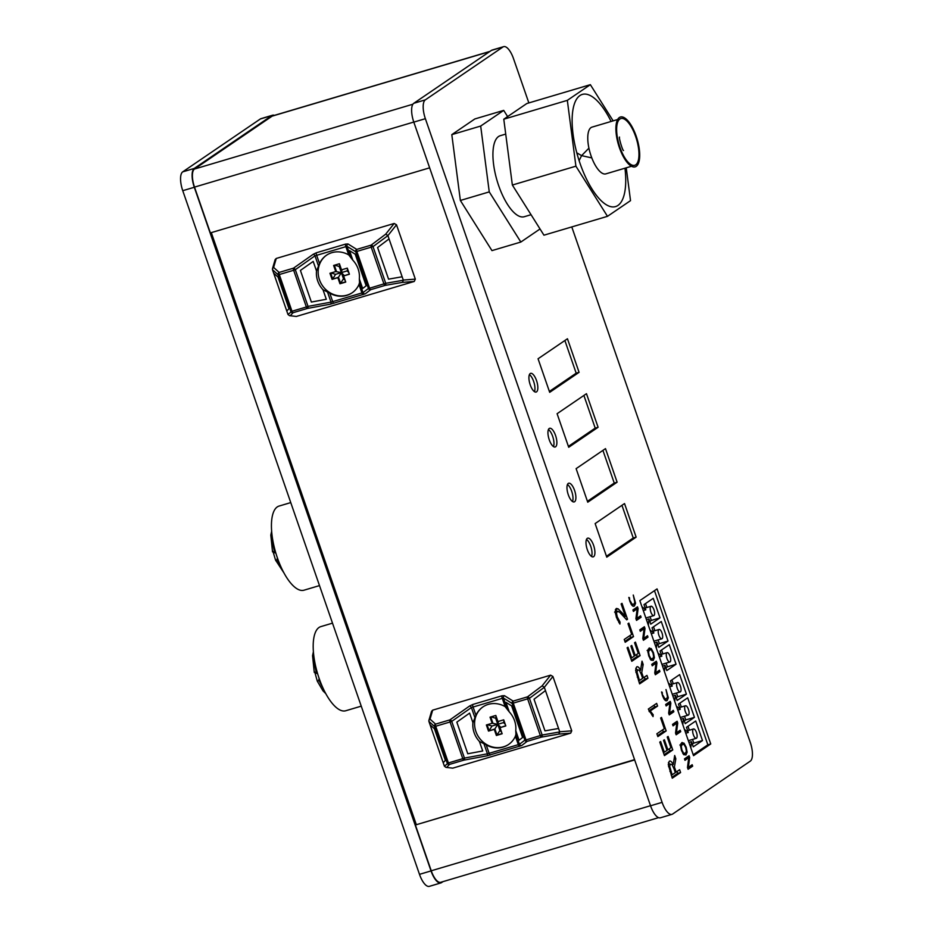 <?xml version="1.0" encoding="UTF-8"?>
<svg xmlns="http://www.w3.org/2000/svg" width="933" height="933" viewBox="0 0 933 933"><rect width="100%" height="100%" fill="white"/><g stroke="black" fill="none" stroke-linecap="round" stroke-linejoin="round"><path stroke-width="1.4" d="M670.839 703.144L670.232 701.383L665.649 704.497L666.15 705.943L669.941 703.214L668.646 713.15L669.253 714.9L673.836 711.786L673.334 710.351L669.544 713.115L670.839 703.144L669.941 703.412M681.708 742.715L683.994 743.158L686.187 747.228L687.131 752.185L685.942 754.972L683.656 754.552L681.463 750.412L680.542 745.502L682.186 742.481M657.858 736.592L666.185 730.924L661.509 717.419L660.634 718.025L664.331 728.708L656.879 733.77L657.858 736.592M689.674 757.514L689.055 755.753L684.484 758.867L684.985 760.313L688.764 757.584L687.481 767.521L688.087 769.27L692.659 766.156L692.169 764.722L688.344 767.416L689.674 757.514L688.776 757.783M636.644 666.932L635.618 670.267L639.606 683.889L647.934 678.221L646.954 675.399L643.502 677.766L641.741 672.705L643.175 664.483L642.021 661.159L640.563 670.279C639.047 667.305 637.74 666.185 636.644 666.932L637.017 666.757M625.203 642.277L633.53 636.609L628.854 623.116L627.979 623.71L631.676 634.393L624.224 639.467L625.203 642.277M644.995 628.504L644.388 626.743L639.805 629.857L640.306 631.303L644.12 628.644L642.802 638.51L643.408 640.26L647.98 637.134L647.49 635.711L643.7 638.475L644.995 628.504L644.097 628.772M656.937 662.99L656.331 661.217L651.747 664.343L652.249 665.789L656.027 663.06L654.744 672.996L655.351 674.746L659.923 671.62L659.433 670.197L655.642 672.961L656.937 662.99L656.039 663.258M669.299 761.246L668.273 764.57L672.261 778.192L680.589 772.524L679.621 769.713L676.157 772.069L674.407 767.019L675.83 758.797L674.687 755.473L673.218 764.594C671.713 761.608 670.407 760.488 669.299 761.246L669.672 761.06M540.032 228.97L520.847 242.044L491.959 250.615L460.366 200.467L451.805 134.632L474.827 118.957L503.703 110.386L507.622 116.59M710.748 743.951L657.054 588.91L639.84 600.63L693.534 755.672L710.748 743.951L707.855 744.802L693.219 754.774M636.143 537.14L624.527 503.563L595.137 523.576L606.765 557.153L636.143 537.14L633.262 537.991L621.949 505.324M617.121 482.198L605.494 448.633L576.116 468.646L587.743 502.211L617.121 482.198L614.241 483.061L602.916 450.382M598.1 427.267L586.472 393.691L557.094 413.704L568.71 447.28L598.1 427.267L595.207 428.119L583.895 395.452M579.078 372.325L567.451 338.761L538.061 358.773L549.689 392.338L579.078 372.325L576.186 373.188L564.873 340.51M571.789 226.929L750.249 742.306A16.246 6.088 -106.5 0 1 750.295 761.141L672.635 814.043A16.246 6.088 -106.5 0 1 671.97 814.357A16.246 6.088 -106.5 0 1 662.103 802.357L425.366 118.689A16.246 6.088 -106.5 0 1 425.32 99.866L502.98 46.965A16.246 6.088 -106.5 0 1 503.645 46.65A16.246 6.088 -106.5 0 1 513.512 58.651L528.848 102.922M587.289 538.353A9.75 3.65 73.5 0 0 587.125 549.105A9.75 3.65 73.5 0 0 593.225 556.861A9.75 3.65 73.5 0 0 593.959 546.47A9.75 3.65 73.5 0 0 587.685 538.166A9.75 3.65 73.5 0 0 587.289 538.353M568.255 483.422A9.75 3.65 73.5 0 0 568.104 494.175A9.75 3.65 73.5 0 0 574.203 501.919A9.75 3.65 73.5 0 0 574.938 491.539A9.75 3.65 73.5 0 0 568.663 483.236A9.75 3.65 73.5 0 0 568.255 483.422M549.234 428.48A9.75 3.65 73.5 0 0 549.071 439.233A9.75 3.65 73.5 0 0 555.182 446.989A9.75 3.65 73.5 0 0 555.916 436.597A9.75 3.65 73.5 0 0 549.63 428.294A9.75 3.65 73.5 0 0 549.234 428.48M530.212 373.55A9.75 3.65 73.5 0 0 530.049 384.303A9.75 3.65 73.5 0 0 536.16 392.047A9.75 3.65 73.5 0 0 536.883 381.667A9.75 3.65 73.5 0 0 530.609 373.352A9.75 3.65 73.5 0 0 530.212 373.55M618.194 611.267L617.145 611.407L619.512 612.083L626.696 619.815L627.512 619.255L622.008 603.348L621.133 603.943L625.437 616.398L618.147 608.841L616.491 608.444M615.209 611.978L617.145 611.407L616.503 613.296L617.238 616.83L620.06 622.148L619.92 624.049L616.445 617.413L615.185 611.651L616.13 608.619M648.971 648.19L651.269 648.633L653.45 652.692L654.406 657.648L653.205 660.447L650.919 660.016L648.727 655.887L647.805 650.977L649.45 647.957M635.991 618.824L636.807 618.579L638.114 608.619L637.496 606.847L632.924 609.972L633.425 611.418L637.204 608.678L635.909 618.626L636.516 620.375L641.099 617.249L640.598 615.827L637.997 617.599L641.099 617.249M636.807 618.579L637.997 617.599M640.108 655.631L635.443 642.137L634.568 642.732L638.277 653.415L635.21 655.491L631.734 645.461L630.883 646.044L634.358 656.074L631.676 657.905L627.979 647.222L627.116 647.805L631.793 661.299L640.108 655.631L637.227 656.494L631.478 660.401M630.3 600.945L632.003 604.071L633.822 604.409L634.79 602.24L633.262 595.032L635.583 603.278L634.393 606.065L632.877 606.135L631.291 604.479L629.822 601.249L628.819 597.412L629.495 597.761L629.775 601.109M631.723 605.097L633.822 604.409M633.519 606.322L632.877 606.135M657.578 706.071L656.645 703.389L648.318 709.057L653.042 716.614L653.193 714.725L650.196 710.934L657.578 706.071L654.686 706.922L648.936 710.841M672.775 749.945L668.098 736.44L667.235 737.035L670.932 747.718L667.865 749.805L664.389 739.764L663.538 740.347L667.013 750.389L664.331 752.208L660.634 741.525L659.771 742.12L664.448 755.613L672.775 749.945L669.882 750.797L664.133 754.715M675.609 733.245L676.437 733L677.731 723.028L677.113 721.267L672.541 724.381L673.043 725.839L676.822 723.098L675.539 733.035L676.145 734.784L680.717 731.67L680.227 730.236L677.626 732.008L680.717 731.67M676.437 733L677.626 732.008M663.036 695.482L664.739 698.607L666.559 698.934L667.515 696.764L665.999 689.557L668.308 697.814L667.118 700.59L665.614 700.671L664.028 699.004L662.558 695.785L661.544 691.948L662.232 692.286L662.5 695.633M664.459 699.633L666.559 698.934M666.244 700.858L665.614 700.671M654.476 590.659L707.855 744.802M425.366 118.689L413.809 122.118A16.246 6.088 -106.5 0 1 413.774 103.295L491.434 50.394A16.246 6.088 -106.5 0 1 492.088 50.079L503.645 46.65M671.97 814.357L660.412 817.786A16.246 6.088 -106.5 0 1 650.546 805.785L413.809 122.118M489.977 51.385L272.774 115.844A15.593 5.843 -106.5 0 0 272.133 116.147L194.472 169.036A15.593 5.843 -106.5 0 0 194.507 187.113L210.357 232.9L429.635 167.835M634.568 759.637L415.395 824.994L634.673 759.928M365.269 293.825L330.457 304.158A1.948 1.05 79.5 0 0 331.017 302.117L363.019 292.612A1.948 1.889 -127.5 0 0 365.269 293.825L370.693 289.673L385.061 285.405A1.948 1.166 -99.9 0 0 385.726 283.317L403.348 280.238L387.906 235.617L396.502 224.783L394.181 223.465L276.261 258.453L275.153 259.572L272.483 268.692L273.626 267.433L276.261 258.453M396.502 224.783L415.325 279.13L414.264 281.451L296.344 316.45L289.545 315.681L296.344 316.45M521.687 745.537L486.874 755.858A1.948 1.05 79.5 0 0 487.434 753.817L519.436 744.324A1.948 1.889 -127.5 0 0 521.687 745.537L527.11 741.373L541.478 737.105A1.948 1.166 -99.9 0 0 542.143 735.017L559.765 731.938L544.324 687.318L552.919 676.483L550.598 675.165L432.679 710.153L431.571 711.284L428.9 720.393L430.043 719.133L432.679 710.153M552.919 676.483L571.742 730.831L570.681 733.151L452.762 768.151L445.951 767.381L452.762 768.151M211.301 232.62L416.235 824.422M430.09 724.848L428.9 721.396L434.521 726.48L435.699 726.247A1.948 0.735 -106.5 0 1 435.571 724.125A1.948 1.831 132.1 0 0 434.521 726.48L447.234 763.182A1.948 1.913 43.5 0 0 449.519 764.395A1.948 0.735 -106.5 0 1 448.411 762.949L444.4 766.168L443.198 762.716L445.391 760.407L434.44 728.766L430.09 724.848L443.198 762.716M472.926 722.678L469.614 713.115L456.832 722.13L467.783 753.759L482.723 750.983L479.41 741.432A22.754 20.934 55.7 0 1 472.926 722.678L475.958 715.296A22.754 20.934 55.7 0 1 482.874 706.946A22.754 20.934 55.7 0 1 505.161 706.631L509.255 711.891L505.943 702.339L511.622 705.861L522.585 737.502L519.051 740.207L515.751 730.644L515.937 734.224L519.436 744.324L524.859 740.161A1.948 1.889 52.5 0 0 527.11 741.373A1.948 0.735 -106.5 0 1 526.002 739.916L542.143 735.017L529.431 698.316L544.324 687.318M558.575 728.475L544.977 730.854L534.026 699.225L545.467 690.607M475.958 715.296L472.938 706.584A1.948 0.735 -106.5 0 1 472.809 704.462L469.602 706.001A1.948 0.968 54.8 0 1 471.398 707.529L503.412 698.024A1.948 1.808 -58.2 0 1 504.415 695.668L502.012 695.796A1.948 0.735 73.5 0 0 502.141 697.919L505.161 706.631M519.518 746.365A1.948 0.735 73.5 0 1 518.41 744.907L515.401 736.195L515.937 734.224M515.401 736.195A22.754 20.934 55.7 0 1 508.485 744.546A22.754 20.934 55.7 0 1 486.198 744.861L479.41 741.432M509.255 711.891A22.754 20.934 55.7 0 1 515.751 730.644M559.765 731.938L558.785 734.084L570.681 733.151M544.254 687.166L542.096 685.883L550.598 675.165M444.4 766.168L445.951 767.381M428.9 721.396L428.9 720.393M483.084 706.806A22.754 20.934 -124.3 0 0 476.378 715.016A22.754 20.934 -124.3 0 0 480.413 739.368A22.754 20.934 -124.3 0 0 503.493 746.82A22.754 20.934 -124.3 0 0 508.695 744.406M496.379 735.472L502.152 733.758L500.041 727.658L505.814 725.944L503.703 719.833L497.93 721.547L495.82 715.448L490.035 717.162L492.158 723.262L486.373 724.976L488.495 731.087L494.268 729.373L496.379 735.472L497.009 735.041L494.898 728.941L494.268 729.373M502.082 733.536L497.009 735.041L499.89 730.422L501.592 732.125M505.744 725.722L500.041 727.658M488.495 731.087L494.898 728.941L497.779 724.311L492.158 723.262M492.787 722.83L490.746 716.952M498.49 721.384L497.779 724.311L492.006 726.026L489.125 730.656L487.084 724.766M491.073 716.847L495.668 718.212L499.89 730.422M504.018 720.719L503.552 722.597L497.779 724.311L500.671 727.227M492.006 726.026L487.411 724.673M503.552 722.597L505.254 724.311M495.668 718.212L496.123 716.334M273.672 273.147L272.483 269.695L278.116 274.78L279.282 274.547A1.948 0.735 -106.5 0 1 279.154 272.424A1.948 1.831 132.1 0 0 278.116 274.78L290.816 311.47A1.948 1.913 43.5 0 0 293.102 312.695A1.948 0.735 -106.5 0 1 291.994 311.237L287.982 314.468L286.781 311.016L288.973 308.706L278.022 277.066L273.672 273.147L286.781 311.016M316.509 270.967L313.196 261.415L300.414 270.418L311.377 302.059L326.305 299.283L323.005 289.731A22.754 20.934 55.7 0 1 316.509 270.967L319.541 263.596A22.754 20.934 55.7 0 1 326.457 255.245A22.754 20.934 55.7 0 1 348.744 254.931L352.837 260.19L349.525 250.639L355.205 254.161L366.168 285.801L362.645 288.495L359.333 278.944L359.532 282.524L363.019 292.612L368.442 288.46A1.948 1.889 52.5 0 0 370.693 289.673A1.948 0.735 -106.5 0 1 369.585 288.215L385.726 283.317L373.025 246.615L387.906 235.617M402.158 276.774L388.56 279.154L377.608 247.513L389.049 238.906M319.541 263.596L316.52 254.884A1.948 0.735 -106.5 0 1 316.392 252.761L313.185 254.301A1.948 0.968 54.8 0 1 314.981 255.829L346.994 246.324A1.948 1.808 -58.2 0 1 348.009 243.968L345.595 244.096A1.948 0.735 73.5 0 0 345.723 246.219L348.744 254.931M363.1 294.653A1.948 0.735 73.5 0 1 362.004 293.207L358.983 284.483L359.532 282.524M358.983 284.483A22.754 20.934 55.7 0 1 352.068 292.845A22.754 20.934 55.7 0 1 329.781 293.149L323.005 289.731M352.837 260.19A22.754 20.934 55.7 0 1 359.333 278.944M403.348 280.238L402.368 282.384L414.264 281.451M387.836 235.454L385.679 234.183L394.181 223.465M287.982 314.468L289.545 315.681M272.483 269.695L272.483 268.692M313.185 254.301L293.522 268.156A1.948 0.735 73.5 0 0 293.662 270.278L295.318 269.684A1.948 0.968 -125.2 0 0 293.522 268.156L279.154 272.424L273.626 267.433M326.667 255.106A22.754 20.934 -124.3 0 0 319.961 263.316A22.754 20.934 -124.3 0 0 323.996 287.667A22.754 20.934 -124.3 0 0 347.076 295.12A22.754 20.934 -124.3 0 0 352.277 292.705M339.962 283.772L345.746 282.058L343.624 275.946L349.409 274.232L347.286 268.133L341.513 269.847L339.402 263.747L333.617 265.462L335.74 271.561L329.955 273.276L332.078 279.375L337.851 277.661L339.962 283.772L340.592 283.34L338.481 277.241L337.851 277.661M345.665 281.836L340.592 283.34L343.472 278.722L345.175 280.425M349.327 274.022L343.624 275.946M332.078 279.375L338.481 277.241L341.361 272.611L335.74 271.561M336.37 271.13L334.329 265.252M342.084 269.684L341.361 272.611L335.588 274.325L332.708 278.955L330.667 273.066M334.655 265.147L339.25 266.511L343.472 278.722M347.601 269.019L347.134 270.897L341.361 272.611L344.254 275.527M335.588 274.325L330.993 272.972M347.134 270.897L348.837 272.611M339.25 266.511L339.705 264.634M658.593 817.646L440.726 882.303A15.593 5.843 -106.5 0 1 431.244 870.781L415.395 824.994M443.023 881.615L441.566 882.606A16.246 6.088 -106.5 0 1 440.912 882.921L429.355 886.35A16.246 6.088 -106.5 0 1 419.488 874.349L182.751 190.694L194.297 187.265A16.246 6.088 -106.5 0 1 194.262 168.43L271.923 115.529A16.246 6.088 -106.5 0 1 272.588 115.214A16.246 6.088 -106.5 0 1 274.407 115.354M194.297 187.265L431.034 870.921A16.246 6.088 -106.5 0 0 440.912 882.921M182.751 190.694A16.246 6.088 -106.5 0 1 182.705 171.859L260.365 118.957A16.246 6.088 -106.5 0 1 261.03 118.643L272.588 115.214M361.246 706.153L345.758 710.748A43.874 16.444 -106.5 0 1 319.109 678.338A43.874 16.444 -106.5 0 1 320.8 626.626L332.498 623.151M317.721 681.463L319.459 679.341M314.153 658.418A25.996 9.75 73.5 0 0 316.672 673.451L317.465 673.218M316.672 673.451L314.316 671.643M315.109 673.264L317.29 681.148L322.981 690.84L325.827 693.697M290.758 502.595L279.049 506.071A43.874 16.444 73.5 0 0 277.358 557.782A43.874 16.444 73.5 0 0 304.006 590.192L319.494 585.597M275.97 560.908L277.719 558.785M272.401 537.863A25.996 9.75 73.5 0 0 274.92 552.896L275.725 552.663M274.92 552.896L272.564 551.088M275.573 560.115L284.087 573.142M690.817 747.811L691.458 741.642L693.254 746.832L702.491 740.545L695.726 721.011L686.49 727.297L688.286 732.487L684.425 729.384M682.781 724.614L683.423 718.445L685.219 723.635L694.455 717.349L687.691 697.814L678.454 704.1L680.25 709.29L676.402 706.188M674.746 701.418L675.387 695.248L677.183 700.438L686.42 694.152L679.656 674.617L670.43 680.903L672.226 686.093L668.366 682.991M664.389 671.515L665.031 665.346L666.827 670.535L676.063 664.238L669.299 644.703L660.063 651.001L661.859 656.191L658.01 653.088M656.354 648.318L657.007 642.149L658.803 647.339L668.04 641.041L661.275 621.506L652.039 627.804L653.835 632.994L649.974 629.892M641.939 606.695L645.799 609.797L644.003 604.607L653.24 598.321L660.004 617.844L650.768 624.142L648.971 618.952L648.33 625.122M529.408 374.611A9.75 3.65 -106.5 0 1 533.641 381.422A9.75 3.65 -106.5 0 1 534.469 391.65M548.441 429.553A9.75 3.65 -106.5 0 1 552.663 436.352A9.75 3.65 -106.5 0 1 553.491 446.58M567.462 484.495A9.75 3.65 -106.5 0 1 571.696 491.294A9.75 3.65 -106.5 0 1 572.512 501.522M586.484 539.426A9.75 3.65 -106.5 0 1 590.717 546.225A9.75 3.65 -106.5 0 1 591.534 556.453M606.45 556.255L633.262 537.991M587.428 501.313L614.241 483.061M568.407 446.382L595.207 428.119M549.385 391.44L576.186 373.188M520.847 242.044L489.254 191.895L480.682 126.06L503.703 110.386M531.052 214.707L524.299 216.713A42.242 15.838 -106.5 0 1 497.091 180.71A42.242 15.838 -106.5 0 1 500.263 135.705L505.733 134.084M626.241 167.812L630.521 200.642L607.488 216.328L543.951 235.186L512.357 185.037L503.785 119.202L526.818 103.528L590.356 84.67L613.156 120.858M607.488 216.328L575.906 166.179L512.357 185.037M575.906 166.179L567.334 100.356L503.785 119.202M567.334 100.356L590.356 84.67M624.97 168.197A58.499 21.925 -106.5 0 1 615.57 206.578A58.499 21.925 -106.5 0 1 577.9 156.732A58.499 21.925 -106.5 0 1 582.285 94.42A58.499 21.925 -106.5 0 1 611.103 121.465M636.201 136.206A25.996 9.75 -106.5 0 1 630.93 165.934A25.996 9.75 -106.5 0 1 616.293 123.646A25.996 9.75 -106.5 0 1 636.201 136.206M635.676 136.568A24.375 9.132 -106.5 0 1 634.743 165.293A24.375 9.132 -106.5 0 1 619.045 144.522A24.375 9.132 -106.5 0 1 620.877 118.561A24.375 9.132 -106.5 0 1 635.676 136.568M631.489 166.261L605.855 173.865A24.375 9.132 -106.5 0 1 590.169 153.094A24.375 9.132 -106.5 0 1 591.989 127.133L617.623 119.529M480.682 126.06L451.805 134.632M489.254 191.895L460.366 200.467M692.543 739.414L693.825 743.111L702.491 740.545M693.825 743.111L692.321 744.137M687.994 726.271L689.347 730.201M685.767 733.233L688.286 732.487M688.939 742.388L691.458 741.642M684.507 716.229L685.79 719.914L694.455 717.349M685.79 719.914L684.286 720.941M679.959 703.074L681.323 707.004M677.731 710.036L680.25 709.29M680.903 719.191L683.423 718.445M676.483 693.032L677.755 696.718L686.42 694.152M677.755 696.718L676.25 697.744M671.923 679.889L673.288 683.807M669.696 686.84L672.226 686.093M672.868 695.995L675.387 695.248M666.127 663.118L667.398 666.815L676.063 664.238M667.398 666.815L665.894 667.83M661.567 649.974L662.931 653.893M659.339 656.937L661.859 656.191M662.512 666.092L665.031 665.346M658.092 639.921L659.374 643.618L668.04 641.041M659.374 643.618L657.87 644.645M653.543 626.778L654.896 630.696M651.316 633.74L653.835 632.994M654.476 642.895L657.007 642.149M646.452 619.699L648.971 618.952M650.056 616.725L651.339 620.422L660.004 617.844M651.339 620.422L649.835 621.448M645.508 603.581L646.861 607.511M643.28 610.544L645.799 609.797M696.485 732.557A4.875 1.831 -106.5 0 1 696.298 738.306A4.875 1.831 -106.5 0 1 693.161 734.154A4.875 1.831 -106.5 0 1 693.522 728.965A4.875 1.831 -106.5 0 1 696.485 732.557M688.449 709.372A4.875 1.831 -106.5 0 1 688.262 715.11A4.875 1.831 -106.5 0 1 685.125 710.958A4.875 1.831 -106.5 0 1 685.487 705.768A4.875 1.831 -106.5 0 1 688.449 709.372M680.414 686.175A4.875 1.831 -106.5 0 1 680.227 691.913A4.875 1.831 -106.5 0 1 677.09 687.761A4.875 1.831 -106.5 0 1 677.463 682.571A4.875 1.831 -106.5 0 1 680.414 686.175M670.057 656.261A4.875 1.831 -106.5 0 1 669.871 662.01A4.875 1.831 -106.5 0 1 666.733 657.847A4.875 1.831 -106.5 0 1 667.095 652.657A4.875 1.831 -106.5 0 1 670.057 656.261M662.033 633.064A4.875 1.831 -106.5 0 1 661.847 638.813A4.875 1.831 -106.5 0 1 658.698 634.662A4.875 1.831 -106.5 0 1 659.071 629.46A4.875 1.831 -106.5 0 1 662.033 633.064M653.998 609.867A4.875 1.831 -106.5 0 1 653.811 615.617A4.875 1.831 -106.5 0 1 650.674 611.465A4.875 1.831 -106.5 0 1 651.036 606.263A4.875 1.831 -106.5 0 1 653.998 609.867M675.224 772.349L676.157 772.069M673.439 767.299L674.407 767.019M674.069 759.322L675.83 758.797M672.215 764.885L673.218 764.594M668.425 762.564L669.684 764.267M677.043 771.463L677.696 773.387L680.589 772.524M677.696 773.387L671.958 777.294M673.988 768.769L675.317 772.629L672.145 774.798L669.661 766.343L670.361 764.127L672.063 764.675L673.988 768.769M671.189 775.09L672.145 774.798M626.475 619.57L627.512 619.255M624.014 616.841L625.402 616.421M615.372 609.774L617.168 611.337M618.836 622.509L620.06 622.148M653.753 662.978L653.986 663.666M656.027 663.06L653.147 663.911L651.992 664.856L654.873 664.004M656.855 671.947L659.923 671.62M657.042 672.483L655.036 673.848M654.814 673.206L655.642 672.961M654.791 673.125L655.619 672.88M648.132 649.263L648.797 649.963M651.444 659.246L651.164 660.249M652.645 658.803L653.66 656.692L652.983 653.007L651.351 649.998L649.543 649.835L648.528 651.91L649.205 655.561L650.849 658.605L652.645 658.803L650.499 659.526M647.117 650.453L647.852 650.336M641.811 628.492L642.044 629.18M644.085 628.574L641.204 629.425L640.05 630.37L642.93 629.518M644.913 637.461L647.98 637.134M645.1 637.997L643.094 639.362M642.872 638.72L643.7 638.475M642.849 638.639L643.677 638.394M634.918 608.608L635.151 609.296M637.216 608.887L638.114 608.619M637.204 608.678L633.157 610.485L636.049 609.634M638.207 618.112L636.213 619.477M635.956 618.754L636.784 618.509M629.973 635.548L630.638 637.472L633.53 636.609M630.638 637.472L624.888 641.379M636.563 654.569L637.227 656.494M634.253 655.782L635.21 655.491M630.708 658.185L631.676 657.905M642.569 678.034L643.502 677.766M640.784 672.996L641.741 672.705M641.403 665.007L643.175 664.483M639.56 670.582L640.563 670.279M635.77 668.261L637.029 669.952M644.376 677.16L645.041 679.072L647.934 678.221M645.041 679.072L639.292 682.991M641.333 674.466L642.662 678.326L639.478 680.495L637.006 672.04L637.705 669.812L639.408 670.372L641.333 674.466M638.534 680.775L639.478 680.495M628.912 597.936L629.495 597.761M632.632 604.829L632.376 605.797M686.478 757.503L686.723 758.191M688.764 757.584L685.872 758.436L684.717 759.392L687.609 758.529M689.592 766.483L692.659 766.156M689.767 767.008L687.773 768.372M687.551 767.731L688.379 767.486M687.528 767.661L688.344 767.416M654.068 705.138L654.686 706.922M651.91 715.098L653.193 714.725M649.088 711.261L650.196 710.934M662.628 729.863L663.293 731.775L666.185 730.924M663.293 731.775L657.543 735.694M669.218 748.884L669.882 750.797M666.908 750.085L667.865 749.805M663.363 752.499L664.331 752.208M680.868 743.788L681.522 744.487M684.181 753.771L683.901 754.774M685.382 753.328L686.396 751.217L685.72 747.543L684.076 744.522L682.28 744.359L681.265 746.435L681.941 750.097L683.586 753.129L685.382 753.328L683.224 754.051M679.854 744.989L680.589 744.861M674.536 723.028L674.781 723.705M676.833 723.297L677.731 723.028M676.822 723.098L673.929 723.961L672.775 724.906L675.667 724.043M677.836 732.522L675.83 733.886M675.585 733.175L676.402 732.93M667.655 703.132L667.888 703.82M669.941 703.214L667.048 704.065L665.894 705.01L668.786 704.158M670.757 712.101L673.836 711.786M670.944 712.637L668.938 714.002M668.716 713.36L669.544 713.115M668.693 713.29L669.521 713.045M661.637 692.461L662.232 692.286M665.369 699.365L665.112 700.333M425.32 99.866L413.774 103.295M502.98 46.965L491.434 50.394M559.718 731.775L571.742 730.831M504.415 695.668L513.162 701.103A1.948 0.735 -106.5 0 0 513.29 703.225L526.002 739.916L524.859 740.161L512.147 703.459L529.431 698.316A1.948 1.073 -127 0 0 527.53 696.834L542.096 685.883M506.899 708.124L503.412 698.024L512.147 703.459A1.948 1.808 121.8 0 1 513.162 701.103L527.53 696.834A1.948 0.735 73.5 0 0 527.67 698.957L540.37 735.659A1.948 0.735 73.5 0 0 541.478 737.105L558.785 734.084M490.315 755.03A1.948 0.735 -106.5 0 1 489.219 753.572L486.198 744.861M486.874 755.858L463.888 760.127A1.948 1.05 -100.5 0 0 464.447 758.086L487.434 753.817L483.935 743.729M474.897 717.617L471.398 707.529L451.735 721.384A1.948 0.968 -125.2 0 0 449.939 719.868A1.948 0.735 73.5 0 0 450.068 721.979L451.735 721.384L464.447 758.086L462.78 758.681L450.068 721.979L435.699 726.247L448.411 762.949L462.78 758.681A1.948 0.735 73.5 0 0 463.888 760.127L449.519 764.395L446.732 767.334M469.602 706.001L449.939 719.868L435.571 724.125L430.043 719.133M472.809 704.462L502.012 695.796M403.301 280.063L415.325 279.13M348.009 243.968L356.744 249.403A1.948 0.735 -106.5 0 0 356.873 251.513L369.585 288.215L368.442 288.46L355.73 251.758L373.025 246.615A1.948 1.073 -127 0 0 371.124 245.134L385.679 234.183M350.481 256.412L346.994 246.324L355.73 251.758A1.948 1.808 121.8 0 1 356.744 249.403L371.124 245.134A1.948 0.735 73.5 0 0 371.252 247.257L383.953 283.947A1.948 0.735 73.5 0 0 385.061 285.405L402.368 282.384M333.897 303.318A1.948 0.735 -106.5 0 1 332.801 301.872L329.781 293.149M330.457 304.158L307.47 308.426A1.948 1.05 -100.5 0 0 308.03 306.386L331.017 302.117L327.518 292.029M318.48 265.917L314.981 255.829L295.318 269.684L308.03 306.386L306.362 306.98L293.662 270.278L279.282 274.547L291.994 311.237L306.362 306.98A1.948 0.735 73.5 0 0 307.47 308.426L293.102 312.695L290.315 315.634M316.392 252.761L345.595 244.096M272.133 116.147L489.685 51.583M194.507 187.113L413.786 122.048M194.472 169.036L412.887 104.228M431.244 870.781L650.523 805.704M260.365 118.957L271.923 115.529M182.705 171.859L194.262 168.43M322.853 687.726A25.996 9.75 73.5 0 1 318.783 679.551A3.254 1.213 73.5 0 0 319.144 678.431M317.675 673.906A3.254 1.213 73.5 0 0 316.8 673.416M419.488 874.349L431.034 870.921M277.393 557.876A3.254 1.213 73.5 0 1 277.031 558.995A25.996 9.75 73.5 0 0 281.101 567.171M275.923 553.351A3.254 1.213 73.5 0 0 275.06 552.861M662.103 802.357L650.546 805.785M669.917 771.428L670.874 771.136M668.564 766.669L669.661 766.343M620.27 612.794L621.775 612.34M615.407 609.657L618.147 608.841M617.413 619.862L618.404 619.57M616.34 617.098L617.238 616.83M615.407 613.622L616.503 613.296M652.622 664.366L655.514 663.503M648.377 649.485L651.269 648.633M653.368 657.963L654.406 657.648M650.033 658.838L650.849 658.605M647.84 652.109L648.528 651.91M640.691 629.88L643.572 629.017M633.799 609.995L636.691 609.132M637.262 677.113L638.219 676.833M635.909 672.366L637.006 672.04M631.186 604.316L632.003 604.071M634.487 603.604L635.583 603.278M685.358 758.891L688.251 758.039M649.52 711.891L650.721 711.541M648.96 710.899L651.642 710.106M681.113 744.021L683.994 743.158M686.093 752.488L687.131 752.185M682.769 753.374L683.586 753.129M680.577 746.645L681.265 746.435M673.416 724.405L676.308 723.553M666.535 704.52L669.416 703.669M663.923 698.84L664.739 698.607M667.223 698.129L668.308 697.814M314.269 672.425L312.567 655.701L313.383 651.782M272.529 551.87L270.815 535.145L271.643 531.227M275.562 560.127L273.357 552.709M579.113 160.628L581.597 155.636L576.792 152.814M588.91 148.172L581.597 155.636L591.802 157.91M623.501 150.516C622.579 150.773 618.567 137.011 619.512 137.081M688.332 740.674L696.298 738.306M687.668 730.702L693.522 728.965M680.309 717.477L688.262 715.11M679.632 707.506L685.487 705.768M672.273 694.28L680.227 691.913M671.597 684.309L677.463 682.571M661.917 664.366L669.871 662.01M661.24 654.395L667.095 652.657M653.881 641.169L661.847 638.813M653.217 631.198L659.071 629.46M645.858 617.973L653.811 615.617M645.181 608.001L651.036 606.263M617.483 611.243L614.59 612.095"/></g></svg>
